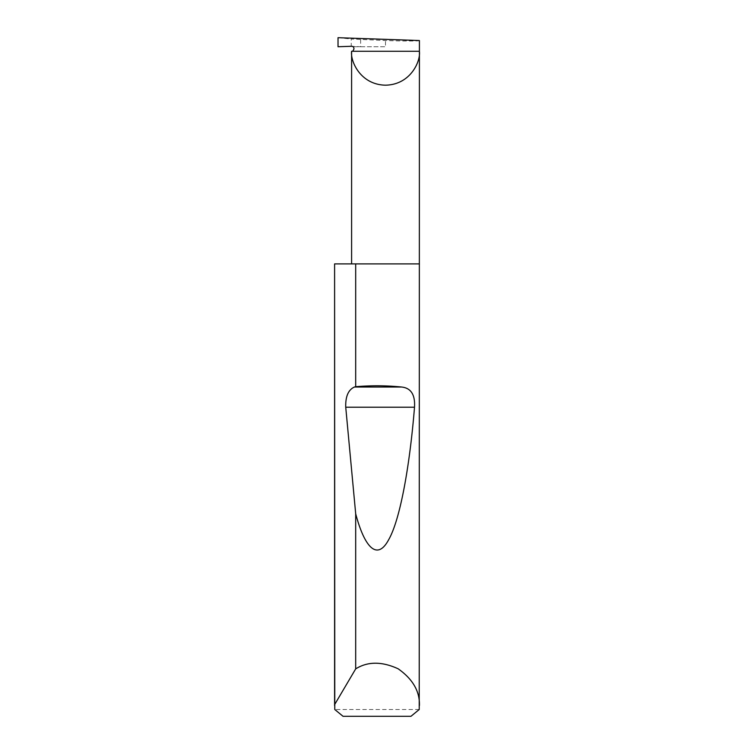<?xml version="1.0" encoding="UTF-8"?>
<svg xmlns="http://www.w3.org/2000/svg" width="754" height="754" viewBox="0 0 754 754"><rect width="100%" height="100%" fill="white"/><g stroke="black" fill="none" stroke-linecap="round" stroke-linejoin="round"><path stroke-width="0.57" stroke-dasharray="3.77 2.83" d="M419.413 263.9L334.587 263.9M419.224 709.514L334.776 709.514M419.413 40.546C420.93 41.178 402.278 41.178 385.501 40.546L351.232 39.02L351.232 46.286L338.028 46.748M338.028 37.7L351.232 39.02M360.629 39.67L360.629 46.748L351.232 46.286M360.629 46.748L385.501 46.748L385.501 40.546M352.712 51.272L353.635 49.67C354.022 48.124 353.833 47.144 353.061 46.748L385.501 46.748M343.032 716.3L410.968 716.3"/><path stroke-width="1.13" d="M351.6 263.9L351.6 51.272C350.233 61.187 360.412 84.721 385.501 85.183C410.6 84.721 420.779 61.187 419.413 51.272L419.224 709.514L410.968 716.3L343.032 716.3L334.776 709.514L334.597 263.9L334.597 704.651L355.69 668.883C367.707 661.362 381.863 661.333 398.159 668.798C412.796 679.128 419.874 691.39 419.413 705.556M355.69 386.689C371.468 385.388 386.811 385.501 401.731 387.038C411.005 388.065 415.266 394.794 414.512 407.226C409.912 464.294 400.44 519.12 388.696 539.657C377.019 561.551 364.38 546.782 355.69 513.785L345.737 407.226C345.407 396.538 348.291 389.809 354.389 387.038L355.69 386.689L355.69 263.9L419.413 263.9M355.69 668.883L355.69 513.785M338.028 37.7L419.413 40.546L419.413 51.272L352.712 51.272L353.635 49.67A2.262 2.262 0 0 0 351.6 46.277L338.028 46.748L338.028 37.7M334.587 705.556L334.597 704.651M355.69 263.9L334.597 263.9M352.712 51.272L351.6 51.272M354.389 387.038L401.731 387.038M345.737 407.226L414.512 407.226"/></g></svg>
